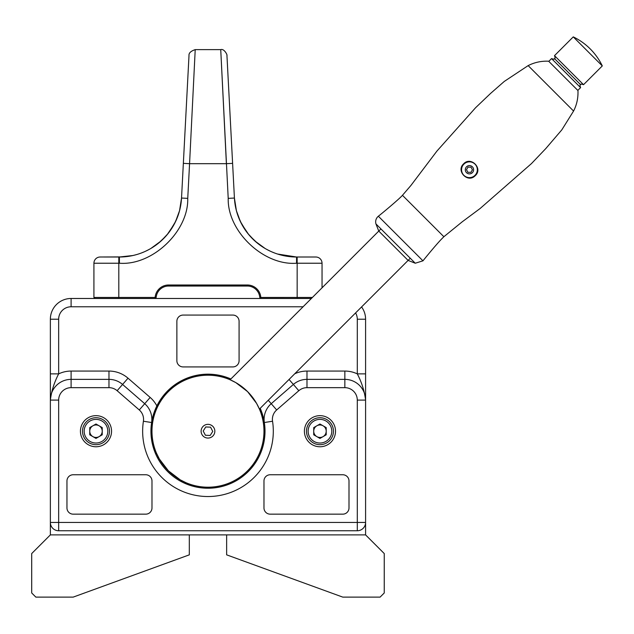 <?xml version="1.0" encoding="UTF-8"?>
<svg xmlns="http://www.w3.org/2000/svg" width="634" height="634" viewBox="0 0 634 634"><rect width="100%" height="100%" fill="white"/><g stroke="black" fill="none" stroke-linecap="round" stroke-linejoin="round"><path stroke-width="0.95" d="M189.312 534.898L50.363 534.898L31.7 553.561L31.7 592.964L35.845 597.117L73.179 597.117L189.312 554.845L189.312 534.898L226.639 534.898L226.639 554.845L342.78 597.117L380.107 597.117L384.252 592.964L384.252 553.561L365.588 534.898L365.588 522.456L357.291 522.456L357.291 400.102A12.442 12.442 0 0 0 344.848 387.659L306.983 387.659A12.442 12.442 0 0 0 298.82 390.71L276.678 409.96A12.442 12.442 0 0 0 272.541 421.245A65.326 65.326 0 0 1 207.976 496.533A65.326 65.326 0 0 1 143.411 421.245A12.442 12.442 0 0 0 139.282 409.96L117.132 390.71A12.442 12.442 0 0 0 108.969 387.659L71.103 387.659A12.442 12.442 0 0 0 58.661 400.102L58.661 522.456L357.291 522.456L357.291 530.753L58.661 530.753L58.661 522.456L50.363 522.456L50.363 319.219A20.74 20.74 0 0 1 71.103 298.479A20.74 20.74 0 0 0 50.363 319.219A20.74 20.74 0 0 1 71.103 298.479L311.373 298.479M50.363 534.898L50.363 522.456A8.297 8.297 0 0 0 58.661 530.753A8.297 8.297 0 0 1 50.363 522.456M365.588 534.898L226.639 534.898M185.112 483.401A56.981 56.981 0 0 0 260.17 408.344M230.839 379.013A56.981 56.981 0 0 0 155.79 454.071M185.073 483.441L185.865 482.648A55.99 55.99 0 0 0 259.441 409.144L256.58 403.398L247.569 391.614L235.785 382.603L230.039 379.742A55.99 55.99 0 0 0 156.511 453.27L159.372 459.016L168.382 470.8L180.175 479.811L185.913 482.672M247.569 470.8A55.99 55.99 0 0 1 153.888 445.702A55.99 55.99 0 0 1 222.471 377.119A55.99 55.99 0 0 1 247.569 470.8M151.875 420.944A57.028 57.028 0 0 1 156.86 405.919A57.028 57.028 0 0 0 151.875 420.944A57.028 57.028 0 0 1 156.86 405.919L151.613 422.513A57.028 57.028 0 0 0 150.947 430.779A57.028 57.028 0 0 1 151.613 422.513A57.028 57.028 0 0 0 203.617 488.069A57.028 57.028 0 0 0 264.338 422.513L260.209 408.304A57.028 57.028 0 0 1 264.077 420.944A57.028 57.028 0 0 0 260.209 408.304A57.028 57.028 0 0 1 264.077 420.944M58.661 400.102L50.363 400.102C51.465 391.154 54.231 382.413 58.661 373.87L50.363 373.87L50.363 400.102A20.74 20.74 0 0 1 71.103 379.362L108.969 379.362A20.74 20.74 0 0 1 122.576 384.45L144.718 403.7A20.74 20.74 0 0 1 151.613 422.513A57.028 57.028 0 0 0 203.617 488.069A57.028 57.028 0 0 0 264.338 422.513A57.028 57.028 0 0 1 265.004 431.643A57.028 57.028 0 0 0 264.338 422.513A20.74 20.74 0 0 1 271.233 403.7L293.376 384.45A20.74 20.74 0 0 1 306.983 379.362L344.848 379.362A20.74 20.74 0 0 1 365.588 400.102L365.588 522.456A8.297 8.297 0 0 1 357.291 530.753A8.297 8.297 0 0 0 365.588 522.456M303.076 306.777L71.103 306.777A12.442 12.442 0 0 0 58.661 319.219L58.661 373.87A29.037 29.037 0 0 1 71.103 371.064L108.969 371.064A29.037 29.037 0 0 1 128.02 378.189L150.163 397.439A29.037 29.037 0 0 1 156.86 405.919A57.028 57.028 0 0 1 230.879 378.974M294.739 373.775A29.037 29.037 0 0 1 306.983 371.064L344.848 371.064A29.037 29.037 0 0 1 357.291 373.87C361.729 382.413 364.487 391.154 365.588 400.102L365.588 373.87L357.291 373.87L357.291 319.219L365.588 319.219A20.74 20.74 0 0 0 361.57 306.943A20.74 20.74 0 0 1 365.588 319.219L365.588 400.102A20.74 20.74 0 0 0 344.848 379.362A20.74 20.74 0 0 1 365.588 400.102A20.74 20.74 0 0 0 344.848 379.362L344.848 387.659M183.091 366.92L232.86 366.92A6.221 6.221 0 0 0 239.081 360.698L239.081 321.295A6.221 6.221 0 0 0 232.86 315.074L183.091 315.074A6.221 6.221 0 0 0 176.87 321.295L176.87 360.698A6.221 6.221 0 0 0 183.091 366.92M80.439 431.207A15.557 15.557 0 0 0 103.77 444.68A15.557 15.557 0 0 0 103.77 417.735A15.557 15.557 0 0 0 80.439 431.207M304.407 431.207A15.557 15.557 0 0 0 327.738 444.68A15.557 15.557 0 0 0 327.738 417.735A15.557 15.557 0 0 0 304.407 431.207M349.001 480.976A6.221 6.221 0 0 0 342.78 474.755L270.195 474.755A6.221 6.221 0 0 0 263.974 480.976L263.974 507.937A6.221 6.221 0 0 0 270.195 514.158L342.78 514.158A6.221 6.221 0 0 0 349.001 507.937L349.001 480.976M66.958 507.937A6.221 6.221 0 0 0 73.179 514.158L145.765 514.158A6.221 6.221 0 0 0 151.986 507.937L151.986 480.976A6.221 6.221 0 0 0 145.765 474.755L73.179 474.755A6.221 6.221 0 0 0 66.958 480.976L66.958 507.937M143.411 421.245L151.613 422.513A20.74 20.74 0 0 0 144.718 403.7A20.74 20.74 0 0 1 151.613 422.513A20.74 20.74 0 0 0 144.718 403.7L150.163 397.439M117.132 390.71L122.576 384.45A20.74 20.74 0 0 0 108.969 379.362A20.74 20.74 0 0 1 122.576 384.45A20.74 20.74 0 0 0 108.969 379.362L108.969 371.064M247.379 286.037L247.379 284.999A13.48 13.48 0 0 1 260.82 297.441L260.859 298.479L259.781 297.449A12.442 12.442 0 0 0 247.379 286.037L168.573 286.037A12.442 12.442 0 0 0 156.17 297.449L155.132 297.441A13.48 13.48 0 0 1 168.573 284.999L168.573 286.037M247.379 284.999L168.573 284.999M156.17 297.449L155.092 298.479L155.132 297.441L118.804 297.441L118.804 298.479M259.781 297.449L312.411 297.441M132.926 255.518L123.012 256.897L100.14 257.008A6.221 6.221 0 0 0 93.919 263.229L93.919 297.441L118.804 297.441L118.804 263.229L119.406 263.229C152.303 265.836 188.631 231.362 187.743 198.371L181.53 198.046A62.219 62.219 0 0 1 119.406 257.008A62.219 62.219 0 0 0 120.634 256.992M297.156 298.479L297.156 263.229L296.553 263.229C263.649 265.836 227.329 231.362 228.208 198.371L220.735 49.626L226.386 163.683L189.566 163.683L195.217 49.626L189.566 163.683L183.353 163.358L189.003 55.515L181.53 198.046L179.573 210.615M193.101 92.342L194.812 57.71M277.557 254.036L296.553 257.008A62.219 62.219 0 0 1 234.422 198.046L232.559 162.486M322.04 287.82L322.04 263.229A6.221 6.221 0 0 0 315.819 257.008L296.553 257.008L296.553 263.229M127.719 256.445A62.219 62.219 0 0 0 133.6 255.367M136.532 254.599A62.219 62.219 0 0 0 140.423 253.346L141.509 252.942A62.219 62.219 0 0 0 143.878 251.991M141.366 252.998L144.29 251.809A62.219 62.219 0 0 0 145.503 251.262L148.705 249.669M165.617 236.442A62.219 62.219 0 0 1 149.909 249.011L146.795 250.652A62.219 62.219 0 0 0 149.569 249.202M151.249 248.235L158.563 243.131L165.95 236.078A62.219 62.219 0 0 0 169.508 231.679M169.207 232.076L175.586 221.512L179.541 210.718A62.219 62.219 0 0 0 179.549 210.71L181.53 198.046M94.949 298.479L93.919 297.441L94.949 298.479M119.406 263.229L119.406 257.008L132.878 255.526M134.051 255.256L136.833 254.511M134.384 255.177L132.062 255.7M130.144 256.073L128.845 256.287M127.6 256.461L124.05 256.833M119.461 257.008L121.641 256.968M122.037 256.952L123.82 256.849M139.781 253.568L140.415 253.346M141.509 252.942L142.452 252.578M150.916 248.433L161.076 240.991L167.978 233.661M187.355 86.906L183.4 162.486M183.424 161.947L183.48 160.885M185.136 129.352L185.437 123.559M230.404 121.363L229.936 112.527M229.825 110.403L229.77 109.357M228.755 89.933L227.717 70.112M232.599 163.358L226.948 55.515L232.599 163.358L226.386 163.683M229.112 96.733L228.953 93.666M227.321 62.512L227.931 74.194M228.391 83.046L230.293 119.271M230.792 128.765L233.027 171.442M294.176 256.96L292.686 256.881M289.96 256.651L287.353 256.318M285.942 256.096L284.444 255.811M277.954 254.163L277.177 253.909M274.768 253.069L275.568 253.362M228.208 198.371L234.422 198.046L236.379 210.615M246.753 232.092L240.365 221.512L236.411 210.718L238.13 216.186L241.697 224.143L248.734 234.596M250.042 236.11L257.444 243.179L264.766 248.274M266.114 249.051L269.228 250.684M271.74 251.841L274.68 253.037M297.156 257.008L297.156 263.229L322.04 263.229A6.221 6.221 0 0 0 315.819 257.008A6.221 6.221 0 0 1 322.04 263.229A6.221 6.221 0 0 0 315.819 257.008A6.221 6.221 0 0 1 322.04 263.229A6.221 6.221 0 0 0 315.819 257.008L296.76 257.008M294.089 256.952L292.742 256.889M287.907 256.398L286.758 256.231M282.027 255.288L279.412 254.599M283.636 255.653L285.205 255.962M286.394 256.168L287.083 256.279M291.426 256.794L293.201 256.913M277.224 253.925L275.695 253.402M274.395 252.926L273.539 252.594M270.48 251.278L267.279 249.685M265.06 248.449L254.892 240.999L247.981 233.669M236.411 210.71L234.429 198.157M140.447 253.338L140.986 253.14M134.091 255.248L131.159 255.882M129.304 256.215L128.322 256.366M179.541 210.718L177.829 216.178L174.271 224.119L167.241 234.564M135.779 254.813L132.982 255.502M104.285 257.008L119.192 257.008M93.919 263.229A6.221 6.221 0 0 1 100.14 257.008A6.221 6.221 0 0 0 93.919 263.229L118.804 263.229L118.804 257.008M157.66 458.057L158.429 457.288M181.895 480.754L181.126 481.523M375.954 223.929L415.254 263.229L408.106 260.408L378.775 231.077L375.954 223.929A7.259 7.259 0 0 1 378.355 216.226L422.957 260.828C432.665 248.837 439.132 241.467 442.072 238.527L443.871 236.728L402.455 195.312C400.149 198.149 384.133 211.701 378.355 216.226M443.871 236.728L462.273 221.773L480.152 208.475L531.458 163.596L545.795 148.57L561.803 129.875L573.572 111.045L555.923 93.388L528.146 65.611L504.299 81.414L490.613 93.396L475.587 107.725L436.961 151.035L410.895 185.5L402.455 195.312M573.572 111.045C576.805 104.761 578.271 97.929 577.962 90.551L548.64 61.221C541.436 60.872 534.605 62.338 528.146 65.611M475.318 175.602L475.056 175.848C467.71 183.313 455.798 170.911 463.581 163.873C470.753 155.924 483.266 168.43 475.318 175.602M463.581 163.873L463.581 163.873A8.297 8.297 0 0 0 461.449 167.535M577.82 90.4L580.593 87.627L551.564 58.59L548.782 61.363M580.609 84.679L567.533 71.65L580.609 84.679C580.53 83.973 581.497 83.973 583.518 84.679L554.496 55.657L573.263 36.883L602.3 65.92A62.219 62.219 0 0 0 573.263 36.883M465.301 169.658A4.145 4.145 0 0 0 471.458 173.367A4.145 4.145 0 0 0 471.585 166.179A4.145 4.145 0 0 0 465.301 169.658M470.991 167.17L472.441 169.793L470.896 172.353L467.908 172.297L466.458 169.682L468.003 167.114L470.991 167.17M461.568 169.595A7.877 7.877 0 0 0 473.265 176.632A7.877 7.877 0 0 0 473.511 162.986A7.877 7.877 0 0 0 461.568 169.595M319.964 424.003L326.209 427.601L326.209 434.813L319.964 438.419L313.719 434.813L313.719 427.601L319.964 424.003M306.484 431.207A13.48 13.48 0 0 1 326.708 419.534A13.48 13.48 0 0 1 326.708 442.881A13.48 13.48 0 0 1 306.484 431.207A13.48 13.48 0 0 1 326.708 419.534A13.48 13.48 0 0 1 326.708 442.881A13.48 13.48 0 0 1 306.484 431.207M313.719 431.207A6.245 6.245 0 0 0 323.086 436.612A6.245 6.245 0 0 0 323.086 425.802A6.245 6.245 0 0 0 313.719 431.207M95.988 424.003L102.233 427.601L102.233 434.813L95.988 438.419L89.751 434.813L89.751 427.601L95.988 424.003M82.507 431.207A13.48 13.48 0 0 1 102.732 419.534A13.48 13.48 0 0 1 102.732 442.881A13.48 13.48 0 0 1 82.507 431.207A13.48 13.48 0 0 1 102.732 419.534A13.48 13.48 0 0 1 102.732 442.881A13.48 13.48 0 0 1 82.507 431.207M89.751 431.207A6.245 6.245 0 0 0 99.11 436.612A6.245 6.245 0 0 0 99.11 425.802A6.245 6.245 0 0 0 89.751 431.207M214.831 431.508A6.863 6.863 0 0 0 204.806 425.121A6.863 6.863 0 0 0 204.291 437A6.863 6.863 0 0 0 214.831 431.508M210.551 427.165L205.765 426.959L203.189 431.001L205.408 435.249L210.187 435.455L212.762 431.413L210.551 427.165M357.291 319.219A12.442 12.442 0 0 0 355.587 312.927M289.049 379.465L293.376 384.45A20.74 20.74 0 0 1 306.983 379.362L306.983 387.659M272.541 421.245L264.338 422.513A20.74 20.74 0 0 1 271.233 403.7L268.245 400.268M50.363 400.102A20.74 20.74 0 0 1 71.103 379.362L71.103 371.064M122.576 384.45L128.02 378.189M50.363 319.219L58.661 319.219M71.103 298.479L71.103 306.777M306.983 371.064L306.983 379.362M344.848 371.064L344.848 379.362M293.376 384.45L298.82 390.71M276.678 409.96L271.233 403.7M139.282 409.96L144.718 403.7M365.588 400.102L357.291 400.102M108.969 387.659L108.969 379.362M71.103 387.659L71.103 379.362M189.566 163.683L187.743 198.371M554.481 58.605L567.557 71.626L554.481 58.605C554.56 59.311 553.593 59.311 551.58 58.605M308.14 431.207A11.824 11.824 0 0 0 325.876 441.446A11.824 11.824 0 0 0 325.876 420.968A11.824 11.824 0 0 0 308.14 431.207M84.171 431.207A11.824 11.824 0 0 0 101.9 441.446A11.824 11.824 0 0 0 101.9 420.968A11.824 11.824 0 0 0 84.171 431.207M189.003 55.53C188.742 53.05 190.818 51.085 195.217 49.626L220.735 49.618C224.222 48.39 227.551 55.11 226.948 55.53M230.8 129.003L232.076 153.246M380.939 228.914L230.094 379.766M156.535 453.318L155.75 454.11M410.269 258.244L259.417 409.096M415.254 263.229L422.957 260.828M580.586 84.702C579.864 84.679 579.864 85.645 580.586 87.611M554.512 58.574C555.226 58.597 555.226 57.631 554.512 55.673M583.534 84.687L602.3 65.92"/></g></svg>
